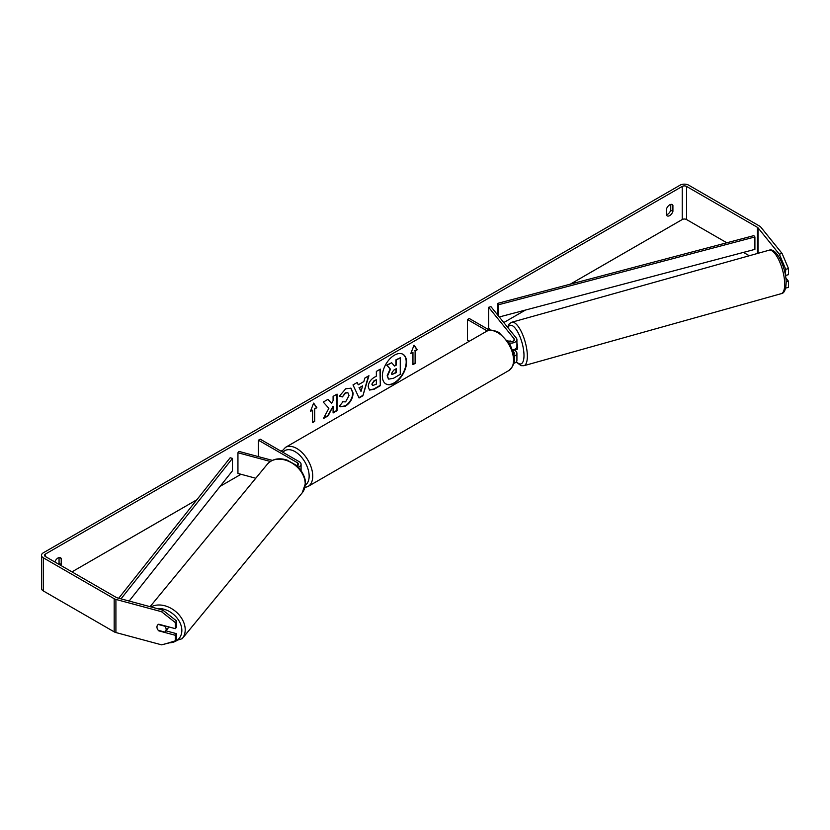 <?xml version="1.0" encoding="UTF-8"?>
<svg xmlns="http://www.w3.org/2000/svg" width="830" height="830" viewBox="0 0 830 830"><rect width="100%" height="100%" fill="white"/><g stroke="black" fill="none" stroke-linecap="round" stroke-linejoin="round"><path stroke-width="1.25" d="M298.229 467.197A6.08 3.517 0 0 0 301.072 464.219A6.08 3.517 0 0 0 299.288 461.739L260.205 439.174L258.421 440.211L258.421 456.635M296.933 465.941A3.548 2.054 0 0 0 298.541 464.219A3.548 2.054 0 0 0 297.503 462.777L258.421 440.211M270.352 461.47L237.94 452.744L239.009 451.416L272.302 460.37M237.94 452.744L237.94 473.442L255.775 478.246M168.282 626.775A5.073 3.787 39.5 0 1 168.282 626.889A5.073 3.787 39.5 0 1 167.598 628.87L165.46 631.474A5.073 3.787 39.5 0 1 164.807 632.066L158.24 630.292A5.073 3.787 39.5 0 1 156.953 627.024A5.073 3.787 39.5 0 1 157.617 625.052M158.302 624.461L164.848 626.225A5.073 3.787 39.5 0 1 166.145 629.493A5.073 3.787 39.5 0 1 165.46 631.474M394.458 383.087A17.098 9.877 120 0 0 405.631 368.012A17.098 9.877 120 0 0 403.007 354.306A17.098 9.877 120 0 0 394.458 355.157A17.098 9.877 120 0 0 383.284 370.232A17.098 9.877 120 0 0 385.909 383.927A17.098 9.877 120 0 0 394.458 383.087M385.722 383.823A17.098 9.877 120 0 0 394.094 382.879A17.098 9.877 120 0 0 405.216 367.97A17.098 9.877 120 0 0 402.83 354.213M670.754 204.408L670.754 210.166A5.073 2.926 -60 0 1 667.528 214.358A5.073 2.926 -60 0 1 666.459 214.794M669.686 215.603A5.073 2.926 -60 0 1 667.144 215.852A5.073 2.926 -60 0 1 666.459 215.126L666.459 209.036A5.073 2.926 -60 0 1 672.217 204.585A5.073 2.926 -60 0 1 672.912 205.311L672.912 211.401A5.073 2.926 -60 0 1 669.686 215.603M328.867 408.277L323.441 418.538L328.151 415.809L333.089 406.244L333.089 412.967L337.063 410.663L337.063 394.105L333.089 396.398L333.089 400.683L331.637 403.39L328.026 399.323L323.254 402.083L328.867 408.277M358.28 384.798L363.831 381.593L364.847 378.065L368.945 375.7L362.876 395.786L359.068 397.975L352.999 384.902L357.232 382.464L358.28 384.798L357.025 382.578M726.8 242.775L686.535 219.535A3.04 1.753 0 0 0 682.229 219.535L570.283 284.171M525.442 310.057L503.789 322.559M282.273 450.451L281.007 451.178M241.011 474.272L220.147 486.318M196.824 499.785L71.971 571.87M779.318 254.188L782.067 253.441L788.5 268.578L785.74 269.314L779.318 254.188L758.039 227.845A3.04 1.753 0 0 0 757.437 227.347L686.535 186.418A3.04 1.753 0 0 0 682.229 186.418L45.432 554.067A3.04 1.753 0 0 0 44.54 555.312A3.04 1.753 0 0 0 45.432 556.546L116.335 597.486A3.04 1.753 0 0 0 117.196 597.828L162.825 610.112L176.603 620.996L176.603 627.075L175.327 628.663L158.779 624.212A5.073 3.756 38.9 0 0 157.586 625.083A5.073 3.756 38.9 0 0 157.233 628.549M60.849 565.448A5.073 2.926 120 0 0 61.213 564.566L61.213 558.476A5.073 2.926 120 0 0 60.517 557.75A5.073 2.926 120 0 0 54.832 561.972M310.41 411.431L313.636 403.121L316.863 407.706L314.715 408.951L314.715 421.37L312.557 422.615L312.557 410.196L310.41 411.431M415.104 350.986L417.262 349.741L414.035 345.156L410.809 353.476L412.956 352.231L412.956 364.65L415.104 363.405L415.104 350.986L415.104 363.405M368.219 386.863L368.219 386.811C368.499 382.713 370.554 379.538 374.392 377.287L376.353 376.156L376.353 371.425L380.327 369.132L380.327 385.691L374.185 389.239L369.537 390.069L368.219 386.863M342.468 401.751L345.602 401.886L349.025 395.526L347.915 392.787L345.602 393.036L342.365 396.916L339.377 396.18L345.726 388.772L350.997 388.201L353.124 393.119C352.781 398.597 350.26 402.924 345.56 406.088L340.3 406.793L339.48 406.15L342.769 401.979M782.067 253.441L760.799 227.098A6.08 3.517 0 0 0 759.585 226.102L688.682 185.173A6.08 3.517 0 0 0 680.081 185.173L43.285 552.822A6.08 3.517 0 0 0 41.5 555.312A6.08 3.517 0 0 0 43.285 557.791L114.177 598.721A6.08 3.517 0 0 0 115.91 599.426L161.539 611.71L162.825 610.112M58.702 564.213A5.073 2.926 120 0 0 59.055 563.321L59.055 557.573M165.99 630.841L176.603 633.705L175.327 635.292L158.779 630.841A5.073 3.756 38.9 0 1 158.271 630.302M176.603 620.996L175.327 622.593L175.327 628.663M175.327 622.593L161.539 611.71M41.5 555.312L41.5 588.428A6.08 3.517 0 0 0 43.285 590.918L114.177 631.848A6.08 3.517 0 0 0 115.91 632.543L161.539 644.827L175.327 641.372L176.603 639.774L176.603 633.705M175.327 635.292L175.327 641.372M786.145 281.91L788.5 281.277L788.5 287.356L785.74 288.093L785.74 287.543M749.272 255.754L743.462 252.403M785.74 269.314L785.398 274.969M785.74 275.394L788.5 274.657L788.5 268.578M788.5 281.277L785.854 277.998M672.912 205.311L671.242 204.346M672.912 211.401L670.754 210.166M61.213 558.476L59.542 557.511M61.213 564.566L59.055 563.321M388.461 378.988L387.517 376L390.474 369.194L387.039 365.387L391.646 362.731L394.541 366.092L396.284 365.086L396.284 360.054L400.268 357.761L400.268 374.351L393.472 378.273L388.71 379.134M388.43 378.968L387.154 375.793L390.11 368.987L387.039 365.387M394.302 365.812L395.92 364.878L395.92 359.846L400.268 357.761M386.687 365.179L391.646 362.731M313.564 403.307L316.863 407.706M316.5 407.499L314.715 408.951M314.352 408.744L314.715 421.37M312.557 422.2L314.352 421.163M310.617 410.902L312.557 410.196M414.751 363.198L412.956 364.235M411.006 352.937L412.956 352.231M414.751 350.779L416.899 349.534L413.952 345.353M362.617 385.846L359.411 387.693L361.009 391.449L362.617 385.846L359.411 387.693M359.058 387.486L361.009 391.449M368.437 376L362.876 395.786M362.523 395.578L358.923 397.653M372.193 384.352L372.68 385.566L376.353 384.124L376.353 379.746L374.475 380.835L371.84 384.145L372.514 385.431M371.84 384.145L374.112 380.628L376.353 379.746M379.974 369.34L380.327 385.691M379.974 385.483L373.822 389.031L369.371 389.955M331.637 403.39L327.912 399.386M333.089 412.552L336.71 410.456L336.71 394.312M323.752 417.936L327.798 415.602L333.089 406.244M350.81 388.098L352.771 392.912C352.418 398.39 349.897 402.716 345.207 405.88L340.124 406.69M347.729 392.704L345.249 392.829L342.365 396.916M342.012 396.709L339.429 396.076M391.521 373.407L391.947 374.527L396.284 372.67L396.284 368.686L393.659 370.201L391.521 373.407M391.791 374.403L395.92 372.463L395.92 368.894M509.475 341.493A5.073 1.712 74.4 0 1 509.817 340.995L509.859 340.985A5.073 1.753 74.9 0 1 510.066 340.881A5.073 1.753 74.9 0 1 510.097 340.871L510.73 341.649M514.081 356.236A6.08 3.517 0 0 0 516.924 353.269A6.08 3.517 0 0 0 516.353 351.775L514.922 350.011M516.924 353.269L516.924 360.303A6.08 3.517 180 0 1 513.801 363.374M513.791 354.4A3.548 2.054 0 0 0 514.393 353.269A3.548 2.054 0 0 0 514.061 352.397L512.909 350.976M509.215 342.987A6.08 3.517 180 0 0 516.924 339.605A6.08 3.517 180 0 0 516.353 338.121L490.955 306.664L488.652 307.287L514.061 338.733A3.548 2.054 180 0 1 514.393 339.605A3.548 2.054 180 0 1 512.203 341.493A3.548 2.054 180 0 1 508.334 341.047L507.659 340.663M469.272 341.275L467.456 340.227L467.456 319.519L469.251 318.481L489.679 330.278M487.262 330.963L467.456 319.519M516.924 339.605L516.924 346.639A6.08 3.517 180 0 1 512.587 350.001M488.652 307.287L488.652 327.985L490.437 330.195M516.924 343.361A5.073 1.712 74.4 0 1 517.661 347.272A5.073 1.712 74.4 0 1 516.893 349.503L515.513 349.887A5.073 1.712 74.4 0 1 515.285 349.907M513.376 349.835A5.073 1.712 74.4 0 1 512.95 350.561L515.71 349.783A5.073 1.712 74.4 0 1 515.513 349.887M510.326 341.628L509.817 340.995M499.276 316.977L754.906 249.374L754.906 236.955L753.848 235.627L497.512 303.417L497.512 314.788M754.906 236.955L498.571 304.745L498.571 316.095M498.571 304.745L497.512 303.417M118.711 598.243L230.159 457.766L232.462 458.378L232.462 470.797L129.127 601.045M121.014 598.855L232.462 458.378M297.503 462.777L297.503 465.672M150.074 606.678L267.333 464.198A22.566 16.849 39.5 0 1 290.376 462.144A22.566 16.849 39.5 0 1 305.212 484.035A22.566 16.849 39.5 0 1 302.182 492.875L182.185 638.685A22.566 16.849 -140.5 0 0 185.215 629.856A22.566 16.849 -140.5 0 0 173.107 609.583A22.566 16.849 -140.5 0 0 151.029 606.938M156.984 608.546A20.034 14.961 39.5 0 1 181.843 630.541A20.034 14.961 39.5 0 1 169.528 642.825M682.229 186.418L682.229 219.535M45.432 554.067L45.432 556.546M115.91 599.426L115.91 632.543M686.535 186.418L686.535 219.535M757.437 227.347L757.437 253.472M758.039 227.845L758.039 253.295M43.285 557.791L43.285 590.918M114.177 598.721L114.177 631.848M514.061 352.397L514.061 354.13M514.061 338.733L514.061 340.466M508.852 370.533A22.566 13.031 -120 0 0 512.318 352.449A22.566 13.031 -120 0 0 497.575 332.56A22.566 13.031 -120 0 0 486.297 331.45C488.839 329.417 493.02 329.749 498.84 332.436L509.828 344.014L513.531 353.196C515.824 359.888 514.268 365.667 508.852 370.533L308.065 486.453L304.89 487.584M486.297 331.45L285.499 447.37A22.566 13.031 60 0 1 296.787 448.49A22.566 13.031 60 0 1 311.52 468.369A22.566 13.031 60 0 1 308.065 486.453M305.357 485.073A20.034 11.568 -120 0 0 307.971 468.919A20.034 11.568 -120 0 0 294.992 451.593A20.034 11.568 -120 0 0 282.999 452.329M784.692 283.746A22.566 7.636 -105.6 0 0 779.111 260.589A22.566 7.636 -105.6 0 0 769.078 250.214C776.517 247.122 786.135 267.986 786.155 282.387C785.886 289.577 784.246 293.343 781.238 293.664A22.566 7.636 -105.6 0 0 784.692 283.746M507.524 327.186L509.298 323.793L511.737 322.248A22.566 7.636 74.4 0 1 521.769 332.623A22.566 7.636 74.4 0 1 527.351 355.78A22.566 7.636 74.4 0 1 523.906 365.708L781.238 293.664M516.416 361.704A20.034 6.775 -105.6 0 0 523.989 355.105A20.034 6.775 -105.6 0 0 517.36 331.346A20.034 6.775 -105.6 0 0 507.95 327.705M301.072 464.219L301.072 470.6M182.185 638.685L165.959 643.717M302.182 492.875L305.45 483.434C305.834 475.434 298.53 466.574 295.895 465.049L287.035 460.069C278.849 457.517 272.281 458.897 267.333 464.198M285.499 447.37L281.629 451.541M511.737 322.248L769.078 250.214M516.167 361.994L521.053 365.667L523.906 365.708"/></g></svg>
